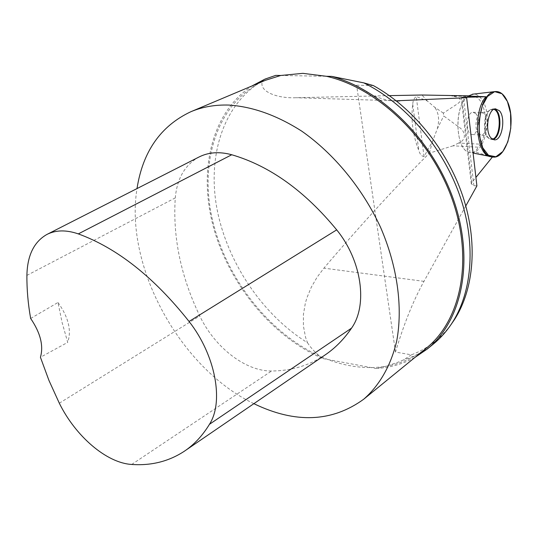 <?xml version="1.0" encoding="UTF-8"?>
<svg xmlns="http://www.w3.org/2000/svg" width="538" height="538" viewBox="0 0 538 538"><rect width="100%" height="100%" fill="white"/><g stroke="black" fill="none" stroke-linecap="round" stroke-linejoin="round"><path stroke-width="0.4" stroke-dasharray="2.69 2.02" d="M474.893 96.679C486.043 99.469 489.372 130.014 480.313 144.191L478.524 147.21L474.664 151.871L470.595 152.536C456.278 152.631 452.929 109.537 466.58 97.472L468.201 96.073L472.646 95.952L474.893 96.679L452.962 96.08C461.227 97.936 462.492 100.68 456.755 104.305L443.366 113.101L443.722 115.952L459.6 127.58C465 131.225 467.219 139.725 458.605 143.034L480.313 144.191M458.605 143.034L453.077 145.818L478.524 147.21M446.93 95.26L452.962 96.08M468.517 95.845L472.646 95.952M492.431 156.968L474.664 151.871M476.903 185.899L473.884 185.671L471.288 183.861L471.88 182.429L475.922 177.426M450.716 325.033C440.071 339.081 426.964 349.021 411.395 354.838L395.491 352.06C403.89 323.95 413.379 300.379 423.964 281.354L465.787 205.946M453.077 145.818L429.432 153.135C396.459 185.98 361.294 224.312 323.923 268.146L317.084 277.225L311.361 287.097L306.976 297.649L305.349 303.143L303.412 314.461L303.398 325.954L305.537 337.259L307.487 342.733C262.504 314.777 227.413 262.766 217.096 209.41C206.982 156.195 223.203 103.807 262.719 80.747C257.917 90.485 275.328 98.636 296.209 97.721L389.324 95.636M443.366 113.101L434.657 107.23L427.38 101.043L416.224 96.443C414.065 98.266 412.902 100.882 412.74 104.278C410.783 119.712 412.807 135.125 418.806 150.539C419.902 154.238 421.644 156.249 424.038 156.551L432.512 141.413L437.347 128.716L443.722 115.952M437.347 128.716C439.62 119.853 438.726 112.691 434.657 107.23M30.653 318.469L58.01 302.477L62.065 322.376L67.701 342.363L40.431 357.279M58.01 302.477C68.487 317.292 71.715 330.588 67.701 342.363M429.432 153.135L432.512 141.413M427.38 101.043L421.967 95.011M307.487 342.733C311.549 348.906 316.741 354.206 323.056 358.617C272.806 337.272 229.719 285.113 213.761 228.3C197.944 171.602 211.138 112.704 251.824 86.033M267.749 77.943L262.719 80.747M324.885 355.093C308.852 365.638 291.092 370.931 271.603 370.985C245.402 371.395 214.568 347.205 199.766 315.954C180.835 276.492 172.671 237.137 175.274 197.897C177.049 178.549 184.897 164.951 198.838 157.096M253.869 403.675C180.149 368.348 124.305 266.505 137.008 188.576M426.358 348.126C410.346 360.816 391.933 367.293 371.126 367.562C356.775 367.669 342.336 364.986 327.797 359.498C274.239 339.001 227.957 282.793 213.061 222.409C198.166 162.18 217.197 101.097 265.301 80.35M411.395 354.838L403.608 359.861L397.71 362.33L385.941 366.277L376.143 368.496L323.056 358.617M373.379 85.589L356.607 85.212C370.453 95.616 383.735 100.868 396.452 100.969M280.715 75.481L326.418 76.288M395.491 352.06L356.607 85.212M492.606 156.753L491.335 156.719L492.808 157.015M433.312 344.085C424.374 351.327 414.468 356.586 403.608 359.861M376.143 368.496C390.111 367.683 403.07 363.977 415.02 357.373M475.807 113.626L473.07 112.274C465.847 111.938 465.155 135.294 472.398 134.534C477.979 134.897 480.656 118.441 475.807 113.626M468.201 96.073C453.178 105.562 455.356 152.637 470.595 152.536C483.534 154.931 492.613 120.492 483.904 103.02L480.683 97.835C478.39 95.226 475.854 93.989 473.09 94.137M423.964 281.354L323.923 268.146M396.257 100.814L296.209 97.721M412.74 104.278L418.806 150.539M424.038 156.551L416.224 96.443M26.907 275.389L175.274 197.897M59.315 403.204L199.766 315.954M131.709 464.449L271.603 370.985M471.88 182.429L461.893 97.553M473.884 185.671L463.568 97.613M492.889 139.443L491.826 139.577L488.437 137.829C481.893 131.501 485.357 108.656 492.801 108.878L494.395 109.1M493.864 109.335L489.607 110.216C483.716 114.386 482.606 132.402 487.919 137.6L488.719 138.353L492.384 139.167M478.544 133.666C473.662 128.972 476.318 112.2 481.866 112.583L484.59 113.948C489.392 118.784 486.722 135.32 481.174 134.951L478.544 133.666M46.813 234.501L47.277 234.265M471.288 183.861L461.106 97.479M184.191 451.335L185.287 450.582M473.084 153.034L491.349 156.726M472.398 134.534L481.174 134.951C486.614 136.47 489.129 137.6 488.719 138.353L491.826 139.577L493.931 139.786M473.07 112.274L481.866 112.583C487.394 111.709 489.97 110.915 489.607 110.216L492.801 108.878L495.525 108.844"/><path stroke-width="0.81" d="M389.324 95.636L421.967 95.011L468.517 95.845M475.922 177.426L492.431 156.968M465.787 205.946L476.903 185.899L466.641 97.701L396.257 100.814M473.09 94.137L468.201 96.073L485.935 96.739L461.88 97.412L466.641 97.701M264.965 79.113L275.718 75.394L264.965 79.113L251.824 86.033M209.457 424.3C224.111 401.698 215.462 355.006 189.06 321.475C154.05 277.265 117.129 248.072 78.319 233.895C66.214 229.746 55.71 229.948 46.813 234.501C33.948 241.871 27.317 255.503 26.907 275.389C26.786 289.363 28.037 303.721 30.653 318.469C40.464 332.881 43.719 345.82 40.431 357.279L48.945 380.42L59.315 403.204C75.488 436.183 106.537 463.036 131.709 464.449C151.198 465.821 168.69 461.449 184.191 451.335C194.07 444.724 202.49 435.713 209.457 424.3L351.543 328.133C343.99 339.243 335.107 348.227 324.885 355.093L185.287 450.582M47.277 234.265L198.838 157.096C208.435 152.193 219.403 151.407 231.744 154.749C269.673 165.838 304.663 190.882 336.694 229.867C361.825 260.607 367.965 305.187 351.543 328.133M137.008 188.576C142.805 151.501 160.741 125.885 190.829 111.736C202.402 106.847 215.166 104.628 229.121 105.078C252.847 106.706 277.077 115.408 301.805 131.191C333.957 153.7 362.404 188.233 380.5 227.197C397.495 266.471 403.002 307.393 396.688 341.112C390.897 365.658 379.445 385.45 363.728 399.203C331.973 422.222 295.355 423.715 253.869 403.675M190.829 111.736L265.301 80.35L280.715 75.481L302.84 73.343L326.418 76.288C377.555 87.728 430.703 138.454 452.122 199.047C473.675 259.659 461.086 320.292 426.358 348.126L363.728 399.203M396.452 100.969L399.667 100.922M326.418 76.288L331.724 76.383L363.816 82.879L373.379 85.589C412.404 107.136 446.849 149.234 462.552 195.455C478.141 241.73 474.234 288.772 454.509 319.538L450.716 325.033M275.718 75.394L280.715 75.481M473.084 153.034L491.322 156.719C476.5 156.901 472.189 111.897 485.935 96.739M363.816 82.879C404.603 102.987 441.691 145.63 459.035 193.485C476.278 241.401 472.794 290.695 452.357 322.551C446.944 330.957 440.595 338.133 433.312 344.085L427.293 349.007C461.617 321.381 474.563 261.972 454.247 201.831C434.052 141.716 382.605 90.108 331.724 76.383M415.02 357.373L427.293 349.007M507.421 101.507C516.803 121.084 506.877 159.591 492.808 157.015C473.527 157.062 475.444 92.939 494.893 91.601C499.99 91.016 504.167 94.318 507.421 101.507L510.555 113.31L510.784 128.158L507.838 141.864L502.842 151.494L495.881 156.746L488.47 155.287L482.788 147.836L479.392 135.838L479.076 120.377L482.209 106.147L487.495 96.457L494.671 91.642L502.008 93.746L507.421 101.507M499.399 110.734L495.525 108.844C488.033 108.615 484.543 131.689 491.127 138.078L494.53 139.84C502.142 140.653 505.976 117.54 499.399 110.734M78.319 233.895L231.744 154.749M189.06 321.475L336.694 229.867M494.395 109.1C502.6 111.312 501.268 137.957 492.889 139.443M492.384 139.167C500.542 137.54 501.84 111.669 493.864 109.335M454.509 319.538L452.357 322.551M472.351 94.217L494.893 91.601M493.931 139.786L494.53 139.84"/></g></svg>
